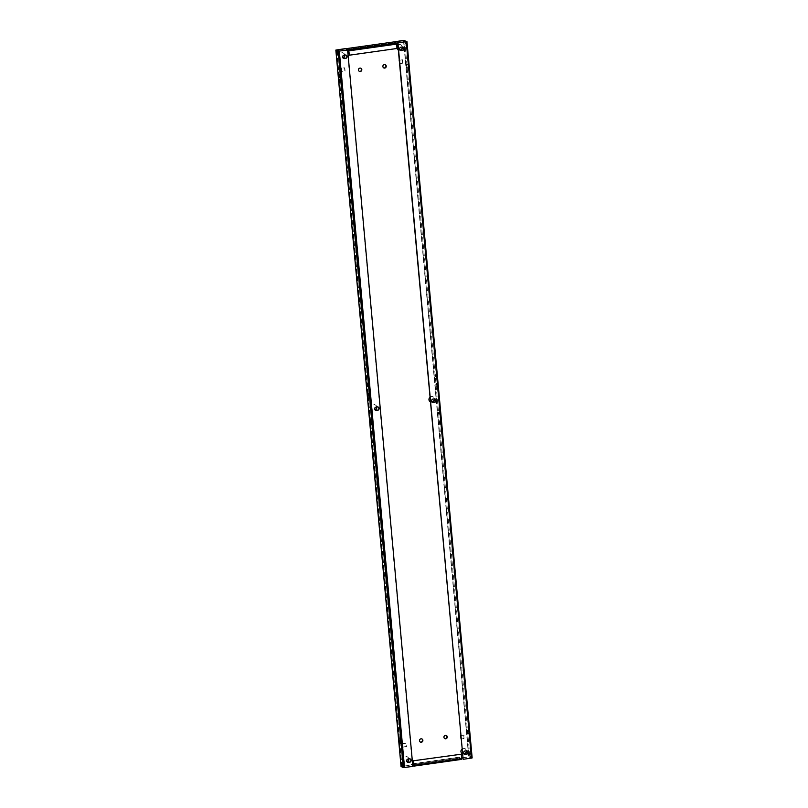 <?xml version="1.0" encoding="UTF-8"?>
<svg xmlns="http://www.w3.org/2000/svg" width="808" height="808" viewBox="0 0 808 808"><rect width="100%" height="100%" fill="white"/><g stroke="black" fill="none" stroke-linecap="round" stroke-linejoin="round"><path stroke-width="0.61" stroke-dasharray="4.04 3.03" d="M344.501 55.116A2.909 2.757 116.3 0 0 338.986 55.045A2.909 2.757 116.3 0 0 342.996 57.984M344.764 55.085A2.909 2.757 116.3 0 0 339.269 55.176A2.909 2.757 116.3 0 0 343.168 58.176M360.782 68.185A1.747 1.656 116.3 0 0 358.237 69.417A1.747 1.656 116.3 0 0 359.247 71.306M421.826 738.906A1.747 1.656 116.3 0 0 419.281 740.138A1.747 1.656 116.3 0 0 420.291 742.017M376.528 407.03A2.909 2.757 116.3 0 0 371.013 406.949A2.909 2.757 116.3 0 0 375.023 409.888M376.791 406.99A2.909 2.757 116.3 0 0 371.296 407.091A2.909 2.757 116.3 0 0 375.195 410.08M408.555 758.934A2.909 2.757 116.3 0 0 403.041 758.864A2.909 2.757 116.3 0 0 407.05 761.803M408.818 758.904A2.909 2.757 116.3 0 0 403.323 758.995A2.909 2.757 116.3 0 0 407.222 761.995M400.101 50.096A2.909 2.757 -63.7 0 1 398.334 50.015M398.294 50.005A2.909 2.757 -63.7 0 1 399.172 44.48A2.909 2.757 -63.7 0 1 402.212 46.975L400.869 46.985A1.747 1.656 116.3 0 0 400.243 50.268A2.909 2.757 -63.7 0 1 398.334 50.025M397.061 48.47A2.909 2.757 -63.7 0 1 397.001 46.925M397.91 45.359A2.909 2.757 -63.7 0 1 402.475 46.955M383.669 67.852A1.747 1.656 -63.7 0 1 384.143 64.519A1.747 1.656 -63.7 0 1 385.204 64.741M444.703 738.573A1.747 1.656 -63.7 0 1 445.178 735.24A1.747 1.656 -63.7 0 1 446.248 735.462M432.129 402A2.909 2.757 -63.7 0 1 430.361 401.93A2.909 2.757 -63.7 0 0 430.452 401.98L430.169 401.849A2.909 2.757 -63.7 0 1 431.199 396.385A2.909 2.757 -63.7 0 1 434.239 398.879M432.31 402.162A2.909 2.757 -63.7 0 1 430.452 401.98M429.937 397.263A2.909 2.757 -63.7 0 1 434.502 398.859M464.156 753.915A2.909 2.757 -63.7 0 1 462.378 753.834M462.338 753.824A2.909 2.757 -63.7 0 1 463.226 748.299A2.909 2.757 -63.7 0 1 466.267 750.794M464.337 754.076A2.909 2.757 -63.7 0 1 462.388 753.844M461.954 749.178A2.909 2.757 -63.7 0 1 466.529 750.773M440.037 423.24L439.451 421.705L439.835 424.392L440.037 423.24M440.956 423.119L440.38 421.574L440.178 422.725L440.764 424.271L440.956 423.119M373.074 432.694L372.498 431.159L372.872 433.846L373.074 432.694M439.168 413.736L438.593 412.201L438.391 413.353L438.966 414.888L439.168 413.736M440.097 413.605L439.512 412.07L439.31 413.221L439.895 414.756L440.097 413.605M372.205 423.18L371.63 421.645L372.003 424.341L372.205 423.18M470.296 755.207L469.64 753.45L469.408 754.763L470.074 756.52L470.296 755.207M471.226 755.076L470.559 753.319L470.993 756.399L471.226 755.076M403.333 764.661L402.677 762.904L402.445 764.216L403.111 765.974L403.333 764.661M436.572 385.204L435.997 383.659L435.795 384.82L436.37 386.355L436.572 385.204M437.502 385.073L436.916 383.537L436.714 384.689L437.3 386.224L437.502 385.073M369.609 394.647L369.034 393.112L368.832 394.264L369.408 395.799L369.609 394.647M435.704 375.69L435.128 374.154L435.502 376.841L435.704 375.69M436.633 375.558L436.047 374.023L436.431 376.71L436.633 375.558M368.741 385.143L368.165 383.608L367.963 384.76L368.549 386.295L368.741 385.143M405.555 43.784L404.889 42.026L405.323 45.096L405.555 43.784M406.474 43.652L405.818 41.895L405.586 43.208L406.252 44.965L406.474 43.652M338.592 53.237L337.926 51.48L338.36 54.55L338.592 53.237M403.243 747.107L406.576 746.643L406.262 743.219L402.94 743.683L402.97 746.976L406.303 746.501L405.99 743.077L402.657 743.552L402.97 746.976M461.711 757.934L459.348 758.268L459.257 757.318L461.489 758.419L461.095 754.046M462.742 757.793L468.963 756.914L403.899 41.935L468.963 756.914L471.195 758.015L406 41.642M397.142 48.46L396.465 43.945L394.233 42.844L394.122 41.885M412.837 766.428L404.232 767.459L339.037 51.086L404.232 767.459L402 766.358L336.805 49.985L402 766.358L411.615 765.004L411.535 764.055L412.605 763.903L411.535 764.055L412.666 764.62M460.722 735.533L463.974 735.068L464.287 738.492L461.025 738.956M399.263 60.246L402.525 59.782L402.839 63.206L399.576 63.67M341.481 68.397L341.794 71.821L345.117 71.357L344.814 67.933L341.198 68.266L341.511 71.69L344.844 71.215L344.531 67.791L341.198 68.266M461.57 759.369L459.318 758.258L458.974 757.177L459.065 758.126L469.892 756.783L472.114 757.884M401.071 766.398L411.343 764.863L411.252 763.913L412.757 765.57M346.4 48.611L346.238 49.44L346.147 48.49M393.89 41.915L393.961 42.713L394.051 41.905M460.944 738.795L460.368 735.401L463.701 734.937L464.014 738.361L461.014 738.785M399.485 63.509L398.91 60.115L402.243 59.651L402.556 63.075L399.556 63.499M343.42 58.368A1.747 1.656 -63.7 0 1 343.895 55.025L345.006 54.873A1.747 1.656 -63.7 0 1 346.066 55.095M412.555 766.287L347.359 49.914M410.121 758.914A1.747 1.656 116.3 0 0 409.05 758.692L409.333 758.823M407.464 762.186A1.747 1.656 116.3 0 1 407.939 758.843L409.05 758.692M378.094 407A1.747 1.656 116.3 0 0 377.023 406.778L377.306 406.919M375.447 410.272A1.747 1.656 116.3 0 1 375.922 406.939L377.023 406.778M462.873 759.187L471.185 758.015M403.041 47.056A1.747 1.656 116.3 0 0 401.97 46.834M467.095 750.874A1.747 1.656 -63.7 0 0 466.024 750.652L465.196 750.945M464.438 754.147A1.747 1.656 -63.7 0 1 464.913 750.804M432.411 402.233A1.747 1.656 -63.7 0 1 432.886 398.899L433.169 399.031M432.886 398.899L433.997 398.738A1.747 1.656 -63.7 0 1 435.068 398.96M411.343 764.863L459.065 758.126M468.357 733.492L469.357 733.987L469.044 730.563L468.044 730.068L468.357 733.492L467.428 733.624L468.438 734.119L468.125 730.695L467.115 730.2L467.428 733.624M408.767 68.215L408.454 64.792L407.454 64.297L407.767 67.721L408.767 68.215L407.848 68.347L407.535 64.923L406.525 64.428L406.838 67.852L407.848 68.347M400.495 743.087L401.475 743.572L401.162 740.148L400.152 739.653L400.212 740.269L401.162 740.148M339.905 77.316L340.885 77.8L340.572 74.376L339.562 73.882L339.623 74.498M394.233 42.844L346.511 49.581M459.257 757.318L413.635 763.752L459.257 757.318M349.137 55.055L396.859 48.318M339.562 73.882L338.643 74.013M340.885 77.8L339.956 77.932M340.572 74.376L339.643 74.508M407.454 64.297L406.525 64.428M408.454 64.792L407.535 64.923M407.767 67.721L406.838 67.852M400.152 739.653L399.233 739.785M401.475 743.572L400.546 743.703M469.044 730.563L468.125 730.695M469.357 733.987L468.438 734.119M468.044 730.068L467.115 730.2M402 766.358L336.815 49.985M458.974 757.177L411.252 763.913M401.728 766.226L336.532 49.854M346.238 49.44L393.961 42.713M403.485 40.4L468.68 756.773M348.743 50.682L396.465 43.945L348.743 50.682M461.489 758.419L413.767 765.156M404.697 40.41L469.892 756.783M440.38 421.574L439.451 421.705M372.498 431.159L371.569 431.29M439.512 412.07L438.593 412.201M371.63 421.645L370.7 421.776M470.559 753.319L469.64 753.45M402.677 762.904L401.748 763.035M436.916 383.537L435.997 383.659M369.034 393.112L368.105 393.244M436.047 374.023L435.128 374.154M368.165 383.608L367.236 383.729M405.818 41.895L404.889 42.026M337.926 51.48L337.007 51.601M338.36 54.55L337.441 54.681M406.252 44.965L405.323 45.096M368.549 386.295L367.62 386.426M436.431 376.71L435.502 376.841M369.408 395.799L368.488 395.93M437.3 386.224L436.37 386.355M403.111 765.974L402.182 766.105M470.993 756.399L470.074 756.52M372.003 424.341L371.084 424.463M439.895 414.756L438.966 414.888M372.872 433.846L371.953 433.977M440.764 424.271L439.835 424.392"/><path stroke-width="1.21" d="M359.247 71.306A1.747 1.656 116.3 0 0 360.782 68.185M360.004 68.104A1.747 1.656 116.3 0 0 359.378 71.377A1.747 1.656 116.3 0 0 361.792 70.074A1.747 1.656 116.3 0 0 360.004 68.104M420.291 742.017A1.747 1.656 116.3 0 0 421.826 738.906M421.039 738.815A1.747 1.656 116.3 0 0 420.423 742.097A1.747 1.656 116.3 0 0 422.837 740.795A1.747 1.656 116.3 0 0 421.039 738.815M398.334 50.025A2.909 2.757 -63.7 0 1 397.061 48.47M397.001 46.925A2.909 2.757 -63.7 0 1 397.91 45.359M385.204 64.741A1.747 1.656 -63.7 0 1 383.669 67.852M384.729 68.074A1.747 1.656 -63.7 0 1 382.931 66.105A1.747 1.656 -63.7 0 1 385.345 64.802A1.747 1.656 -63.7 0 1 384.729 68.074M446.248 735.462A1.747 1.656 -63.7 0 1 444.703 738.573M445.774 738.795A1.747 1.656 -63.7 0 1 443.976 736.825A1.747 1.656 -63.7 0 1 446.39 735.522A1.747 1.656 -63.7 0 1 445.774 738.795M429.937 397.263A2.909 2.757 -63.7 0 0 430.361 401.94A2.909 2.757 -63.7 0 1 430.31 401.909M462.388 753.844A2.909 2.757 -63.7 0 1 461.954 749.178M372.145 432.825L371.569 431.29L371.367 432.442L371.953 433.977L372.145 432.825M371.286 423.311L370.7 421.776L370.498 422.927L371.084 424.463L371.286 423.311M402.414 764.792L401.748 763.035L402.182 766.105L402.414 764.792M368.69 394.779L368.105 393.244L368.488 395.93L368.69 394.779M367.822 385.275L367.236 383.729L367.62 386.426L367.822 385.275M337.663 53.358L337.007 51.601L336.774 52.924L337.441 54.681L337.663 53.358M343.168 58.176A2.909 2.757 116.3 0 0 344.764 55.085M461.711 757.934L462.742 757.793M406.929 41.602L472.155 757.924L406.959 41.551L397.95 42.955L406 41.642L403.768 40.541L403.889 41.935L403.768 40.541L394.153 41.895L396.375 42.996L397.142 48.46L349.42 55.197L348.743 50.682L347.652 50.136M335.886 50.116L401.081 766.489L403.303 767.59L338.108 51.217L335.845 50.076L346.147 48.49L347.228 49.934M349.42 55.197L348.652 49.732L346.43 48.631L336.805 49.985L339.037 51.086L347.642 50.056L338.108 51.217M466.529 750.773A2.909 2.757 -63.7 0 1 464.337 754.076M461.025 738.956L460.722 735.533M434.502 398.859A2.909 2.757 -63.7 0 1 432.31 402.162M402.475 46.955A2.909 2.757 -63.7 0 1 400.283 50.258M399.576 63.67L399.263 60.246M407.222 761.995A2.909 2.757 116.3 0 0 408.818 758.904M375.195 410.08A2.909 2.757 116.3 0 0 376.791 406.99M342.996 57.984A2.909 2.757 116.3 0 0 344.501 55.116M406.959 41.551L403.485 40.4L393.89 41.915M466.267 750.794A2.909 2.757 -63.7 0 1 464.156 753.915M434.239 398.879A2.909 2.757 -63.7 0 1 432.129 402M400.394 50.328A1.747 1.656 116.3 0 0 401.172 50.409L402.566 50.389A1.747 1.656 116.3 0 0 403.182 47.117A1.747 1.656 116.3 0 0 402.253 46.965A2.909 2.757 -63.7 0 1 400.101 50.096M407.05 761.803A2.909 2.757 116.3 0 0 408.555 758.934M375.023 409.888A2.909 2.757 116.3 0 0 376.528 407.03M344.481 58.59A1.747 1.656 -63.7 0 1 342.683 56.621A1.747 1.656 -63.7 0 1 344.168 55.166L345.279 55.015A1.747 1.656 -63.7 0 1 347.076 56.984A1.747 1.656 -63.7 0 1 345.592 58.439L344.208 58.449A1.747 1.656 -63.7 0 1 343.42 58.368M403.303 767.59L412.837 766.428L347.642 50.056M409.646 762.247A1.747 1.656 116.3 0 0 410.262 758.975A1.747 1.656 116.3 0 0 409.333 758.823L408.222 758.985A1.747 1.656 116.3 0 0 407.606 762.257A1.747 1.656 116.3 0 0 408.535 762.409L409.363 762.116A1.747 1.656 116.3 0 0 410.121 758.914M376.195 407.081L377.306 406.919A1.747 1.656 116.3 0 1 379.104 408.888A1.747 1.656 116.3 0 1 377.619 410.343L376.508 410.504A1.747 1.656 116.3 0 1 374.71 408.525A1.747 1.656 116.3 0 1 376.195 407.081M344.208 58.449L345.592 58.439M346.066 55.095A1.747 1.656 -63.7 0 1 345.309 58.297M407.464 762.186A1.747 1.656 116.3 0 0 408.252 762.267L409.363 762.116M375.447 410.272A1.747 1.656 116.3 0 0 376.225 410.363L377.336 410.201A1.747 1.656 116.3 0 0 378.094 407M397.95 42.955L463.146 759.328L472.155 757.924M402.566 50.389L401.455 50.55A1.747 1.656 116.3 0 1 399.657 48.581A1.747 1.656 116.3 0 1 401.142 47.127L402.253 46.965M465.509 754.369A1.747 1.656 -63.7 0 1 463.711 752.4A1.747 1.656 -63.7 0 1 465.196 750.945L466.307 750.784A1.747 1.656 -63.7 0 1 468.105 752.763A1.747 1.656 -63.7 0 1 466.62 754.207L465.226 754.228A1.747 1.656 -63.7 0 1 464.438 754.147M434.593 402.303L433.482 402.455A1.747 1.656 -63.7 0 1 431.684 400.485A1.747 1.656 -63.7 0 1 433.169 399.031L434.28 398.879A1.747 1.656 -63.7 0 1 436.078 400.849A1.747 1.656 -63.7 0 1 434.593 402.303L433.199 402.323A1.747 1.656 -63.7 0 1 432.411 402.233M397.677 42.814L463.146 759.328M402.283 50.258A1.747 1.656 116.3 0 0 403.041 47.056M467.095 750.874A1.747 1.656 -63.7 0 1 466.337 754.076L465.226 754.228M435.068 398.96A1.747 1.656 -63.7 0 1 434.31 402.162M412.757 765.57L413.898 766.115L461.62 759.379L461.368 754.187L413.363 760.783L413.767 765.156L412.666 764.62M400.546 743.703L400.233 740.28L399.233 739.785L399.546 743.209L400.546 743.703M339.643 74.508L338.643 74.013L338.956 77.437L339.956 77.932L339.643 74.508M400.212 740.269L400.495 743.087M339.623 74.498L339.905 77.316M394.122 41.885L346.43 48.631L394.102 41.885M413.898 766.115L413.646 760.924M461.62 759.379L413.949 766.095M461.368 754.187L413.363 760.783M339.875 77.305L338.956 77.437M400.465 743.077L399.546 743.209M413.635 763.752L412.605 763.903L413.635 763.762M404.515 767.6L339.32 51.227M406.272 41.774L471.468 758.146M348.652 49.732L396.375 42.996M461.762 758.56L414.039 765.287M349.026 50.823L396.748 44.087M335.845 50.076L401.041 766.449"/></g></svg>

